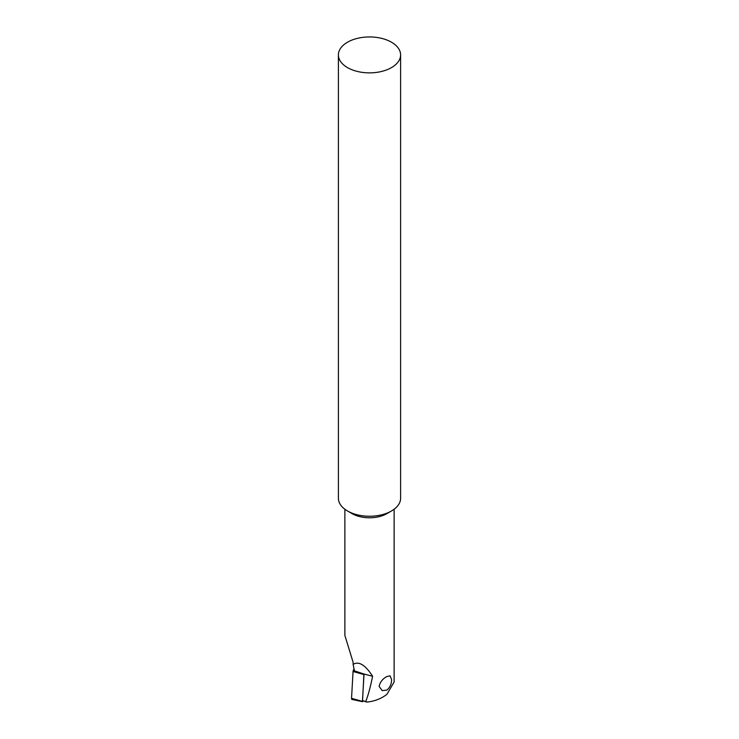 <?xml version="1.0" encoding="UTF-8"?>
<svg xmlns="http://www.w3.org/2000/svg" width="739" height="739" viewBox="0 0 739 739"><rect width="100%" height="100%" fill="white"/><g stroke="black" fill="none" stroke-linecap="round" stroke-linejoin="round"><path stroke-width="1.11" d="M386.913 676.536L390.09 675.843L391.568 679.547C391.605 683.889 390.044 687.39 386.913 690.069L382.192 690.632L379.098 686.337C380.114 682.005 382.719 678.735 386.913 676.536M344.873 509.254L344.873 635.429L353.122 662.329L353.122 664.398C358.748 660.888 365.251 664.841 372.613 676.268C370.304 687.538 367.994 695.962 365.694 701.542L367.301 702.05C374.885 701.163 381.416 698.586 386.913 694.327L394.127 681.986L394.127 509.254M365.685 701.588L367.301 702.05M372.613 676.268L363.939 674.023L362.544 700.664L366.415 701.995M400.603 54.908L400.603 498.28A31.103 17.958 180 0 1 391.494 510.972L386.913 513.623A24.627 14.217 180 0 1 352.087 513.623L347.506 510.972A31.103 17.958 180 0 1 347.506 510.972A31.103 17.958 180 0 1 338.397 498.28L338.397 54.908A31.103 17.958 180 0 1 369.5 36.95A31.103 17.958 180 0 1 400.603 54.908A31.103 17.958 180 0 1 381.407 71.498A31.103 17.958 180 0 1 347.506 67.609A31.103 17.958 180 0 1 338.397 54.908M386.913 513.623L391.494 510.972A31.103 17.958 180 0 1 391.494 510.982A31.103 17.958 180 0 1 347.506 510.982M363.939 674.023L354.424 670.827L353.122 664.398M363.043 701.274L362.424 701.376L364.041 674.153M362.553 701.699L351.976 699.436A2.069 0.896 -70.2 0 1 351.542 698.327L353.057 671.511A2.069 0.896 -70.2 0 1 353.963 669.164L354.064 669.044M365.694 701.542L362.544 700.664M362.424 701.376L351.542 698.327M363.939 674.559L353.057 671.511"/></g></svg>
